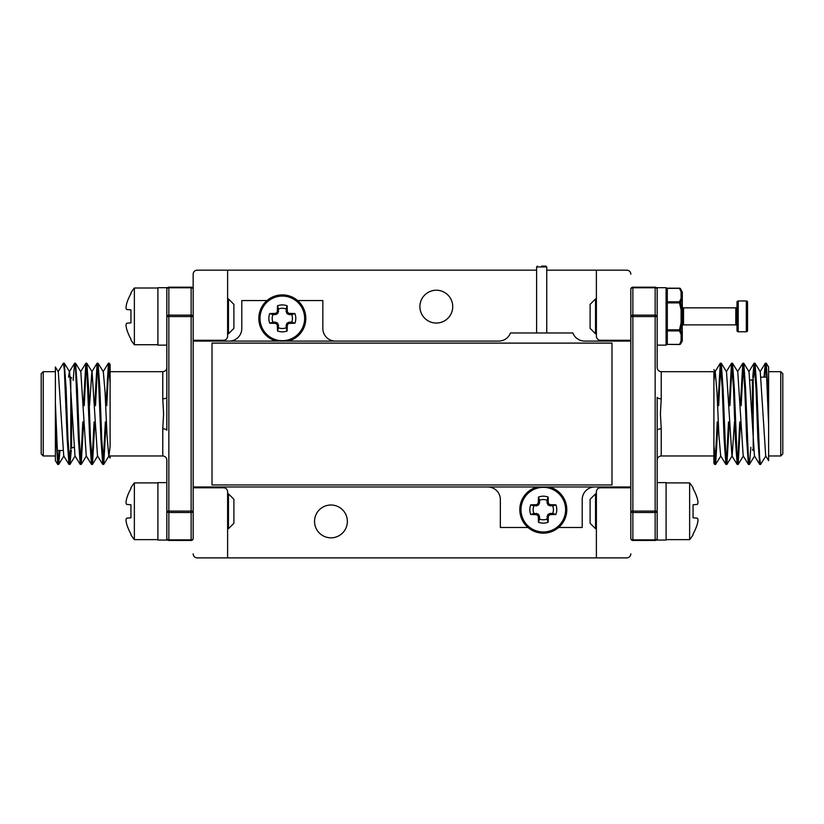 <?xml version="1.0" encoding="UTF-8"?>
<svg xmlns="http://www.w3.org/2000/svg" width="824" height="824" viewBox="0 0 824 824"><rect width="100%" height="100%" fill="white"/><g stroke="black" fill="none" stroke-linecap="round" stroke-linejoin="round"><path stroke-width="1.24" d="M436.318 290.223A16.408 16.408 0 0 0 419.9 306.631A16.408 16.408 0 0 0 436.318 323.049A16.408 16.408 0 0 0 452.726 306.631A16.408 16.408 0 0 0 436.318 290.223M330.949 505.009A16.408 16.408 0 0 0 314.541 521.417A16.408 16.408 0 0 0 330.949 537.825A16.408 16.408 0 0 0 347.368 521.417A16.408 16.408 0 0 0 330.949 505.009M536.609 270.169L197.224 270.169A4.048 4.048 0 0 0 193.166 274.217L193.166 487.777L223.562 487.777A4.048 4.048 0 0 1 227.609 491.835L227.609 557.889L596.391 557.889L596.391 491.835A4.048 4.048 0 0 1 600.439 487.777L630.834 487.777M630.834 340.271L600.439 340.271A4.048 4.048 0 0 1 596.391 336.223L596.391 270.169L546.745 270.169M630.834 274.217A4.048 4.048 0 0 0 626.776 270.169L596.391 270.169M596.391 557.889L626.776 557.889A4.048 4.048 0 0 0 630.834 553.831M193.166 553.831A4.048 4.048 0 0 0 197.224 557.889L227.609 557.889M227.609 270.169L227.609 336.223A4.048 4.048 0 0 1 223.562 340.271L193.166 340.271M110.097 457.917L110.097 455.971L162.771 455.971C165.233 456.208 166.582 457.557 166.829 460.019L166.829 538.433A2.029 2.029 0 0 0 168.848 540.462L191.137 540.462A2.029 2.029 0 0 0 193.166 538.433A2.029 1.432 0 0 1 191.137 539.875L191.137 540.462A2.029 2.029 0 0 0 193.166 538.433L193.166 511.076L191.137 511.076L191.137 316.571L168.848 316.571L168.848 511.076L191.137 511.076L191.137 512.507L168.848 512.507L168.848 539.875L191.137 539.875L191.137 512.507A2.029 1.432 -0 0 0 193.166 511.076L193.166 486.974L630.834 486.974L630.834 341.084L584.628 341.084A12.566 12.566 0 0 1 572.886 332.978L510.478 332.978A12.566 12.566 0 0 1 498.726 341.084L193.166 341.084L193.166 289.214A2.029 2.029 0 0 0 191.137 287.185L168.848 287.185L191.137 287.185L191.137 287.782L168.848 287.782L168.848 315.139L191.137 315.139L191.137 287.782A2.029 1.432 180 0 1 193.166 289.214A2.029 2.029 0 0 0 191.137 287.185M527.988 527.494L500.343 527.494L500.343 499.529A12.566 12.566 0 0 0 487.777 486.974M594.763 486.974A12.566 12.566 0 0 0 582.207 499.529L582.207 527.494L558.61 527.494M297.639 300.554L322.843 300.554L322.843 328.519A12.566 12.566 0 0 0 335.409 341.084M229.237 341.084A12.566 12.566 0 0 0 241.793 328.519L241.793 300.554L267.007 300.554M611.985 484.945L611.985 343.103L212.015 343.103L212.015 484.945L611.985 484.945M541.677 266.111L545.931 266.111L541.677 266.111M752.405 413.823L752.405 379.576L750.097 380.389M782.8 376.341L782.8 453.942L780.771 455.971L780.771 371.676L782.8 373.705L782.8 451.305M729.322 421.929L726.902 464.406L725.872 457.691L723.06 388.495L721.268 363.24L720.279 363.24L717.859 405.717M720.773 364.568L718.662 405.717M726.809 464.478L725.913 464.406L724.121 439.151L722.246 388.495L720.372 363.168M766.299 363.24L768.617 367.02L768.617 402.885L766.299 363.24L765.311 363.24L764.013 377.145M765.805 364.568L764.827 377.145M768.617 402.885L768.617 424.762L766.33 369.955L765.393 363.168M765.908 455.878L760.583 464.478L759.646 457.691L756.823 388.495L755.041 363.24L754.053 363.24L752.755 377.299M754.547 364.568L753.569 377.145M760.583 464.478L759.676 464.406L757.895 439.151L756.02 388.495L754.135 363.168M750.86 447.257L749.407 464.406L748.388 457.691L745.566 388.495L743.784 363.24L742.795 363.24L740.374 405.717M743.289 364.568L741.178 405.717M749.325 464.478L748.419 464.406L746.637 439.151L744.762 388.495L742.888 363.168M740.58 421.929L738.149 464.406L737.13 457.691L734.318 388.495L732.526 363.24L731.537 363.24L729.116 405.717M732.031 364.568L729.92 405.717M738.067 464.478L737.171 464.406L735.379 439.151L733.504 388.495L731.63 363.168M739.767 421.929L737.655 463.078M728.509 421.929L726.408 463.078M713.903 398.074L713.903 444.95L713.903 371.676L661.229 371.676L661.229 398.785L660.415 413.823L661.229 428.861L661.229 455.971C658.767 456.208 657.418 457.557 657.171 460.019L657.171 538.433A2.029 1.432 180 0 1 655.152 539.875L655.152 512.507L632.863 512.507L632.863 539.875L655.152 539.875L655.152 540.462L632.863 540.462L632.863 539.875A2.029 1.432 -0 0 1 630.834 538.433L630.834 486.974M630.834 341.084L630.834 289.214A2.029 2.029 0 0 1 632.863 287.185L655.152 287.185A2.029 2.029 0 0 1 657.171 289.214L657.171 367.628C657.439 370.11 658.788 371.459 661.229 371.676M768.617 424.762L768.617 460.637L765.692 455.878L760.284 371.768L755.041 363.24M768.617 440.912L768.617 455.971L780.771 455.971M718.064 421.929L715.644 464.406L713.903 444.95L713.903 463.201L714.655 464.406L713.903 459.04M657.171 538.433A2.029 2.029 0 0 1 655.152 540.462A2.029 2.029 0 0 0 657.171 538.433L657.171 540.06L666.091 540.06L666.091 482.627L657.171 482.627L657.171 397.343A4.048 1.442 -0 0 0 661.229 398.785M657.171 289.214A2.029 2.029 0 0 0 655.152 287.185A2.029 2.029 0 0 1 657.171 289.214A2.029 1.432 180 0 0 655.152 287.782L632.863 287.782L632.863 315.139L655.152 315.139L655.152 287.185M632.863 287.185A2.029 2.029 0 0 0 630.834 289.214A2.029 2.029 0 0 1 632.863 287.185L632.863 287.782A2.029 1.432 180 0 0 630.834 289.214M630.834 538.433A2.029 2.029 0 0 0 632.863 540.462A2.029 2.029 0 0 1 630.834 538.433M657.171 430.303A4.048 1.442 180 0 1 661.229 428.861M717.251 421.929L715.15 463.078M715.551 464.478L714.655 464.406M759.676 464.406L754.434 455.878L749.026 371.768L743.784 363.24M748.419 464.406L743.186 455.878L737.768 371.768L732.526 363.24M734.483 421.929L732.134 455.878L726.902 464.406M737.171 464.406L731.928 455.878L726.511 371.768L721.268 363.24M725.913 464.406L720.67 455.878L718.899 434.897L717.024 392.749L715.253 371.768L713.903 369.574M720.279 363.24L715.036 371.768L713.903 381.162M71.595 413.823L71.595 448.071L73.903 447.257M41.2 453.942L41.2 373.705L43.229 371.676L43.229 455.971L41.2 453.942M94.678 405.717L97.098 363.24L98.128 369.955L100.94 439.151L102.732 464.406L103.721 464.406L106.141 421.929M103.227 463.078L105.338 421.929M97.191 363.168L98.087 363.24L99.879 388.495L101.754 439.151L103.628 464.478M57.701 464.406L55.383 460.637L55.383 424.762L57.701 464.406L58.689 464.406L59.987 450.501M58.195 463.078L59.174 450.501M55.383 424.762L55.383 402.885L57.67 457.691L58.607 464.478M58.092 371.768L63.417 363.168L64.354 369.955L67.177 439.151L68.959 464.406L69.947 464.406L71.245 450.357M69.453 463.078L70.431 450.501M63.417 363.168L64.324 363.24L66.105 388.495L67.98 439.151L69.865 464.478M73.14 380.389L74.593 363.24L75.612 369.955L78.435 439.151L80.216 464.406L81.205 464.406L83.626 421.929M80.711 463.078L82.822 421.929M74.675 363.168L75.581 363.24L77.363 388.495L79.238 439.151L81.112 464.478M83.42 405.717L85.85 363.24L86.87 369.955L89.682 439.151L91.474 464.406L92.463 464.406L94.884 421.929M91.969 463.078L94.08 421.929M85.933 363.168L86.829 363.24L88.621 388.495L90.496 439.151L92.37 464.478M84.233 405.717L86.345 364.568M95.491 405.717L97.593 364.568M162.771 455.971L162.771 428.861L163.585 413.823L162.771 398.785L162.771 371.676C165.233 371.439 166.582 370.089 166.829 367.628L166.829 289.214A2.029 1.432 0 0 1 168.848 287.782L168.848 287.185A2.029 2.029 0 0 0 166.829 289.214A2.029 2.029 0 0 1 168.848 287.185M55.383 402.885L55.383 367.01L58.308 371.768L63.716 455.878L68.959 464.406M55.383 386.734L55.383 371.676L43.229 371.676M110.097 413.823L110.097 364.445L109.345 363.24L110.097 368.606M103.721 464.406L108.964 455.878L110.097 446.484L110.097 382.697L108.449 363.168L109.345 363.24M110.097 421.929L110.097 429.582M166.829 316.571L168.848 316.571L168.848 315.139A2.029 1.432 180 0 0 166.829 316.571L166.829 287.7L157.909 287.7L157.909 345.132L166.829 345.132L166.829 430.303A4.048 1.442 180 0 0 162.771 428.861M166.829 397.343A4.048 1.442 0 0 1 162.771 398.785M105.935 405.717L108.449 363.168M106.749 405.717L108.85 364.568M68.536 377.145L69.35 371.768L74.593 363.24M64.324 363.24L69.566 371.768L74.974 455.878L80.216 464.406M75.581 363.24L80.814 371.768L86.232 455.878L91.474 464.406M89.517 405.717L91.866 371.768L97.098 363.24M86.829 363.24L92.072 371.768L97.49 455.878L102.732 464.406M98.087 363.24L103.33 371.768L105.101 392.749L106.976 434.897L108.747 455.878L110.097 458.072M552.708 505.926L548.331 505.184L547.115 503.021L547.043 500.261A10.125 10.125 0 0 0 539.555 500.261L539.483 503.021L538.268 505.184L533.89 505.926A10.125 10.125 0 0 0 533.89 513.404L538.268 514.145L539.483 516.308L539.555 519.068A10.125 10.125 0 0 0 547.043 519.068L547.785 514.691L549.938 513.476L552.708 513.404A10.125 10.125 0 0 0 552.708 505.926L555.87 504.834A13.472 13.472 0 0 1 555.87 514.495A35.391 3.08 180 0 1 550.576 514.629L550.185 514.712A35.185 3.069 157.5 0 1 549.278 515.103L548.732 515.649A35.185 3.069 112.5 0 1 548.351 516.555L548.269 516.936A35.391 3.08 90 0 1 548.135 522.241A13.472 13.472 0 0 1 538.463 522.241A35.391 3.08 -90 0 1 538.329 516.936L538.247 516.555A35.185 3.069 -112.5 0 1 537.866 515.649L537.32 515.103A35.185 3.069 -157.5 0 1 536.414 514.712L536.022 514.629A35.391 3.08 180 0 1 530.728 514.495A13.472 13.472 0 0 1 530.728 504.834A35.391 3.08 -0 0 1 536.022 504.7L536.414 504.618A35.185 3.069 -22.5 0 1 537.32 504.226L537.866 503.68A35.185 3.069 -67.5 0 1 538.247 502.774L538.329 502.393A35.391 3.08 -90 0 1 538.463 497.088A13.472 13.472 0 0 1 548.135 497.088A35.391 3.08 90 0 1 548.269 502.393L548.351 502.774A35.185 3.069 67.5 0 1 548.732 503.68L549.278 504.226A35.185 3.069 22.5 0 1 550.185 504.618L550.576 504.7A35.391 3.08 0 0 1 555.87 504.834M543.304 487.344A22.32 22.32 0 0 1 565.614 509.665A22.32 22.32 0 0 1 543.304 531.985A22.32 22.32 0 0 1 520.984 509.665A22.32 22.32 0 0 1 543.304 487.344M549.423 486.974A23.505 23.505 0 0 1 543.304 533.169A23.505 23.505 0 0 1 537.176 486.974A23.505 23.505 0 0 0 543.304 533.169M547.043 500.261L548.135 497.088M539.555 500.261L538.463 497.088M552.708 513.404L555.87 514.495M533.89 505.926L530.728 504.834M533.89 513.404L530.728 514.495M539.555 519.068L538.463 522.241M547.043 519.068L548.135 522.241M595.536 528.709L590.108 523.281L590.108 499.282L595.536 493.864L595.536 528.709L596.391 528.709M693.056 504.772L693.056 517.791L693.056 504.772L697.361 504.401A44.3 16.892 -5.4 0 0 698.041 502.671A44.3 16.892 -5.4 0 1 697.361 504.401M698.041 519.893A44.3 16.892 -174.6 0 0 697.361 518.172A44.3 16.892 -174.6 0 1 698.041 519.893A44.3 40.767 -167.1 0 1 697.361 523.909A44.805 44.64 -90 0 1 693.056 533.911L693.056 534.827A44.918 44.918 0 0 1 689.636 539.648L689.636 482.916L666.091 482.916M698.041 502.671A44.3 40.767 -12.9 0 0 697.361 498.664A44.805 44.64 -90 0 0 693.056 488.663L693.056 487.746A44.918 44.918 0 0 0 689.636 482.916M697.361 518.172L693.056 517.791M657.171 482.627L666.091 482.627M657.171 287.7L657.171 345.132L666.091 345.132L666.091 287.7L657.171 287.7L666.091 287.7M166.829 482.627L157.909 482.627L157.909 540.06L166.829 540.06L166.829 511.076A2.029 1.432 0 0 0 168.848 512.507L168.848 511.076L166.829 511.076M228.464 493.864L233.892 499.282L233.892 523.281L228.464 528.709L228.464 493.864L227.609 493.864M134.363 539.648L134.363 482.916A44.918 44.918 0 0 0 130.944 487.746L130.944 488.663A44.805 44.64 90 0 0 126.639 498.664A44.3 40.767 12.9 0 0 125.959 502.671A44.3 16.892 5.4 0 0 126.639 504.401L130.944 504.772L130.944 517.791L126.639 518.172A44.3 16.892 174.6 0 0 125.959 519.893A44.3 40.767 167.1 0 0 126.639 523.909A44.805 44.64 90 0 0 130.944 533.911L130.944 534.827A44.918 44.918 0 0 0 134.363 539.648L157.909 539.648M125.959 519.893A44.3 16.892 174.6 0 1 126.639 518.172M130.944 517.791L130.944 504.772M126.639 504.401A44.3 16.892 5.4 0 1 125.959 502.671M228.464 298.937L233.892 304.365L233.892 328.364L228.464 333.792L228.464 298.937L227.609 298.937M134.363 344.731L134.363 287.998A44.918 44.918 0 0 0 130.944 292.819L130.944 293.735A44.805 44.64 90 0 0 126.639 303.737A44.3 40.767 12.9 0 0 125.959 307.754A44.3 16.892 5.4 0 0 126.639 309.474L130.944 309.855L130.944 322.874L126.639 323.245A44.3 16.892 174.6 0 0 125.959 324.975A44.3 40.767 167.1 0 0 126.639 328.982A44.805 44.64 90 0 0 130.944 338.983L130.944 339.9A44.918 44.918 0 0 0 134.363 344.731L157.909 344.731M125.959 324.975A44.3 16.892 174.6 0 1 126.639 323.245M130.944 322.874L130.944 309.855M126.639 309.474A44.3 16.892 5.4 0 1 125.959 307.754M595.536 333.792L590.108 328.364L590.108 304.365L595.536 298.937L595.536 333.792L596.391 333.792M595.536 298.937L596.391 298.937M683.518 307.857A1.215 1.215 0 0 1 682.303 306.631L682.303 326.088A1.215 1.215 0 0 1 683.518 324.872L735.791 324.872L735.791 307.857L683.518 307.857L683.518 324.872M682.303 306.631L682.303 292.881A1.215 1.174 180 0 0 682.138 292.293L680.562 288.791A1.215 1.009 150 0 0 679.512 288.349L679.512 288.184A1.215 1.215 0 0 1 680.562 288.791L682.138 292.293A1.215 1.04 162.8 0 0 681.087 291.83L679.512 288.349L667.306 288.349A1.215 1.051 180 0 0 666.091 289.399A1.215 1.215 0 0 1 667.306 288.184L667.306 301.831A1.215 1.051 180 0 0 666.091 302.882L667.306 302.882L667.306 329.847L679.512 329.847L681.087 322.874L682.138 323.029L680.562 330.146L682.138 333.751A1.215 1.04 162.8 0 1 681.087 334.379L679.512 330.898A1.215 1.009 -30 0 0 680.562 330.146L679.512 329.847L679.512 330.898L667.306 330.898L667.306 344.381L679.512 344.381A1.215 1.009 30 0 0 680.562 343.938A1.215 1.215 0 0 1 679.512 344.545L667.306 344.381A1.215 1.051 -0 0 1 666.091 343.33A1.215 1.215 0 0 0 667.306 344.545M682.303 340.6L682.303 333.329L682.303 340.6A1.215 1.215 0 0 1 682.138 341.208L680.562 343.938L682.138 341.208M737.006 306.631A1.215 1.215 0 0 1 735.791 307.857M737.006 326.088A1.215 1.215 0 0 0 735.791 324.872M738.222 331.763L746.328 331.763A1.215 1.215 0 0 0 747.543 330.548L747.543 302.181A1.215 1.215 0 0 0 746.328 300.966L738.222 300.966L738.222 331.763A1.215 1.215 0 0 1 737.006 330.548L737.006 302.181A1.215 1.215 0 0 1 738.222 300.966M681.087 309.855L679.512 302.882L667.306 302.882L667.306 301.831L679.512 301.831L681.087 298.339A1.215 1.04 17.2 0 1 682.138 298.968L680.562 302.573L682.138 309.69L682.303 299.39A1.215 1.051 180 0 0 681.087 298.339L681.087 291.83A1.215 1.051 180 0 1 682.303 292.881L682.303 299.39A1.215 0.855 180 0 0 682.138 298.968L682.138 309.69L681.087 309.855L681.087 322.874L682.303 322.874L682.303 309.855L681.087 309.855M682.303 333.329A1.215 0.855 -0 0 1 682.138 333.751L682.138 323.029L682.303 333.329A1.215 1.051 -0 0 1 681.087 334.379L681.087 340.889A1.215 1.04 17.2 0 0 682.138 340.425A1.215 1.174 -0 0 0 682.303 339.838A1.215 1.051 -0 0 1 681.087 340.889L679.512 344.545M666.091 329.847A1.215 1.051 -0 0 0 667.306 330.898L667.306 329.847L666.091 329.847M680.562 302.573L679.512 302.882L679.512 301.831A1.215 1.009 30 0 1 680.562 302.573M291.727 314.644L288.966 314.572L286.803 313.357L286.062 308.979A10.125 10.125 0 0 0 278.584 308.979L277.832 313.357L275.679 314.572L272.919 314.644A10.125 10.125 0 0 0 272.919 322.132L275.679 322.205L277.832 323.42L278.584 327.798A10.125 10.125 0 0 0 286.062 327.798L286.803 323.42L288.966 322.205L291.727 322.132A10.125 10.125 0 0 0 291.727 314.644L294.899 313.553A13.472 13.472 0 0 1 294.899 323.224A35.391 3.08 180 0 1 289.595 323.358L289.214 323.441A35.185 3.069 157.5 0 1 288.307 323.822L287.761 324.368A35.185 3.069 112.5 0 1 287.37 325.274L287.288 325.665A35.391 3.08 90 0 1 287.154 330.96A13.472 13.472 0 0 1 277.492 330.96A35.391 3.08 -90 0 1 277.348 325.665L277.266 325.274A35.185 3.069 -112.5 0 1 276.885 324.368L276.339 323.822A35.185 3.069 -157.5 0 1 275.432 323.441L275.051 323.358A35.391 3.08 180 0 1 269.747 323.224A13.472 13.472 0 0 1 269.747 313.553A35.391 3.08 -0 0 1 275.051 313.419L275.432 313.336A35.185 3.069 -22.5 0 1 276.339 312.955L276.885 312.409A35.185 3.069 -67.5 0 1 277.266 311.503L277.348 311.112A35.391 3.08 -90 0 1 277.492 305.817A13.472 13.472 0 0 1 287.154 305.817A35.391 3.08 90 0 1 287.288 311.112L287.37 311.503A35.185 3.069 67.5 0 1 287.761 312.409L288.307 312.955A35.185 3.069 22.5 0 1 289.214 313.336L289.595 313.419A35.391 3.08 0 0 1 294.899 313.553M282.323 296.074A22.32 22.32 0 0 1 304.633 318.383A22.32 22.32 0 0 1 282.323 340.703A22.32 22.32 0 0 1 260.003 318.383A22.32 22.32 0 0 1 282.323 296.074M282.323 294.889A23.505 23.505 0 0 0 276.205 341.084A23.505 23.505 0 0 1 282.323 294.889A23.505 23.505 0 0 1 288.441 341.084M286.062 308.979L287.154 305.817M278.584 308.979L277.492 305.817M291.727 322.132L294.899 323.224M272.919 314.644L269.747 313.553M272.919 322.132L269.747 323.224M278.584 327.798L277.492 330.96M286.062 327.798L287.154 330.96M545.931 266.111L546.745 266.924L536.609 266.924L536.609 332.978M752.405 449.688L753.218 450.501L753.218 377.145M632.863 316.571L632.863 511.076L655.152 511.076L655.152 316.571L632.863 316.571L632.863 315.139A2.029 1.432 180 0 0 630.834 316.571L632.863 316.571M657.171 316.571A2.029 1.432 180 0 0 655.152 315.139L655.152 316.571L657.171 316.571M657.171 511.076L655.152 511.076L655.152 512.507A2.029 1.432 0 0 0 657.171 511.076M632.863 511.076L630.834 511.076A2.029 1.432 180 0 0 632.863 512.507L632.863 511.076M71.595 377.959L70.782 377.145L70.782 450.501M166.829 538.433A2.029 1.432 0 0 0 168.848 539.875L168.848 540.462M191.137 316.571L193.166 316.571A2.029 1.432 0 0 0 191.137 315.139L191.137 316.571M547.043 502.64L548.269 502.393M547.785 504.638L548.732 503.68M548.351 502.774L547.115 503.021M549.938 505.843L550.185 504.618M549.278 504.226L548.331 505.184M550.576 504.7L550.329 505.926M536.269 505.926L536.022 504.7M536.414 504.618L536.661 505.843M538.268 505.184L537.32 504.226M537.866 503.68L538.814 504.638M539.483 503.021L538.247 502.774M538.329 502.393L539.555 502.64M539.555 516.689L538.329 516.936M538.247 516.555L539.483 516.308M538.814 514.691L537.866 515.649M536.661 513.476L536.414 514.712M537.32 515.103L538.268 514.145M536.022 514.629L536.269 513.404M550.329 513.404L550.576 514.629M550.185 514.712L549.938 513.476M548.331 514.145L549.278 515.103M548.732 515.649L547.785 514.691M547.115 516.308L548.351 516.555M548.269 516.936L547.043 516.689M746.328 331.763L746.328 300.966M286.062 311.359L287.288 311.112M286.803 313.357L287.761 312.409M287.37 311.503L286.134 311.75M288.966 314.572L289.214 313.336M288.307 312.955L287.349 313.903M289.595 313.419L289.348 314.644M275.288 314.644L275.051 313.419M275.432 313.336L275.679 314.572M277.286 313.903L276.339 312.955M276.885 312.409L277.832 313.357M278.502 311.75L277.266 311.503M277.348 311.112L278.584 311.359M278.584 325.418L277.348 325.665M277.266 325.274L278.502 325.027M277.832 323.42L276.885 324.368M275.679 322.205L275.432 323.441M276.339 323.822L277.286 322.874M275.051 323.358L275.288 322.132M289.348 322.132L289.595 323.358M289.214 323.441L288.966 322.205M287.349 322.874L288.307 323.822M287.761 324.368L286.803 323.42M286.134 325.027L287.37 325.274M287.288 325.665L286.062 325.418M546.745 266.924L546.745 332.978M536.609 266.924L537.423 266.111M780.771 371.676L768.617 371.676M713.903 455.971L661.229 455.971M760.068 371.768L765.311 363.24M748.81 371.768L754.053 363.24M737.552 371.768L742.795 363.24M726.294 371.768L731.537 363.24M715.644 464.406L720.887 455.878M738.149 464.406L743.392 455.878M749.407 464.406L754.65 455.878M761.098 377.145L766.773 377.145M43.229 455.971L55.383 455.971M110.097 371.676L162.771 371.676M63.932 455.878L58.689 464.406M75.19 455.878L69.947 464.406M86.448 455.878L81.205 464.406M97.706 455.878L92.463 464.406M108.356 363.24L103.113 371.768M85.85 363.24L80.608 371.768M62.902 450.501L57.227 450.501M595.536 493.864L596.391 493.864M689.636 539.648L666.091 539.648M228.464 528.709L227.609 528.709M134.363 482.916L157.909 482.916M228.464 333.792L227.609 333.792M134.363 287.998L157.909 287.998M679.512 288.184L667.306 288.184M682.138 291.511L682.303 292.118"/></g></svg>
